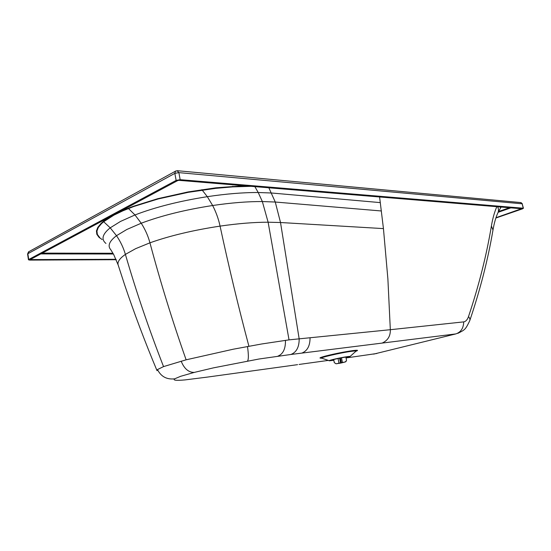 <?xml version="1.0" encoding="UTF-8"?>
<svg xmlns="http://www.w3.org/2000/svg" width="551" height="551" viewBox="0 0 551 551"><rect width="100%" height="100%" fill="white"/><g stroke="black" fill="none" stroke-linecap="round" stroke-linejoin="round"><path stroke-width="0.83" d="M333.761 360.058L332.301 360.189C330.035 360.23 340.497 357.806 345.305 357.179L346.992 357.227L345.987 357.565M333.81 360.271L329.47 360.795C326.316 360.857 340.849 357.489 347.502 356.621C349.816 356.318 350.588 356.339 349.823 356.697L346.035 357.785M376.836 353.501L346.069 357.943M297.588 364.652L205.847 377.304M379.577 196.859L383.448 228.631L387.89 278.964L390.328 329.705L289.034 339.864L261.608 343.989L233.231 349.217L186.121 359.817L163.544 366.601L157.483 369.569L157.035 370.685M244.21 185.715L215.744 187.829L188.125 191.92L157.868 198.663L133.404 206.281C125.656 209.125 119.03 212.011 113.534 214.945L113.499 214.966C108.024 217.907 103.85 220.772 100.971 223.554L97.809 227.363L96.432 230.938L96.824 234.278L98.939 237.254L99.827 237.695L97.362 234.409L96.948 231.069L98.305 227.494L101.439 223.692L103.671 221.729L113.892 215.145L122.963 210.792L133.748 206.508L158.123 198.966L188.242 192.333L215.71 188.359L232.66 186.892L251.352 186.307M500.659 206.832L500.418 208.195L498.152 212.266M496.885 206.522C494.488 212.018 492.663 218.513 491.402 226.013L492.987 230.049C487.959 259.521 480.258 289.585 469.893 320.248M491.402 226.013C486.464 255.554 478.833 285.749 468.508 316.584C469.851 318.189 470.251 319.594 469.707 320.806C465.32 329.829 465.044 329.698 457.826 333.362M468.508 316.584C467.386 319.766 465.788 321.529 463.722 321.88C463.515 328.217 460.863 332.232 455.773 333.927L373.633 354.128M463.722 321.88L390.328 329.705C390.528 336.089 387.794 340.546 382.125 343.087L455.773 333.927M207.348 377.098L184.978 379.914C176.21 380.7 172.759 380.335 174.633 378.833L180.687 376.292L194.221 372.421L213.561 367.834L258.963 359.018L290.859 354.479C296.417 352.371 299.186 347.185 299.179 338.92L280.514 222.521L268.117 222.211C254.066 222.211 238.053 223.52 220.069 226.117C193.249 230.18 169.873 235.745 149.941 242.819L135.642 248.666L125.394 254.397C119.505 258.522 117.115 262.131 118.231 265.21L124.554 284.612C134.203 313.326 145.009 341.957 156.959 370.506M289.034 339.864L268.117 222.211L262.352 201.549C247.688 201.466 231.117 202.789 212.645 205.509C185.143 209.766 161.34 215.668 141.228 223.224L126.799 229.498L116.502 235.683C109.284 241.214 107.376 245.891 110.779 249.713L113.692 254.521L118.134 264.914M521.866 208.574L495.976 217.721M116.034 259.307L30.202 259.583L177.766 180.549L178.917 180.342L521.907 208.767M523.45 208.299L522.162 203.801L178.882 172.628L180.156 179.674L523.216 208.209L522.541 208.822L495.879 218.017M116.199 259.707L29.761 260.1L28.459 259.796L27.578 254.025L29.017 251.593M177.119 170.693L178.882 172.628L174.853 173.365L27.853 253.722L28.735 259.5L176.127 180.418L174.853 173.365L175.452 171.196L175.989 170.906M180.156 179.674L176.127 180.418M345.897 357.103L346.551 360.409L345.325 361.952L346.09 361.539M339.884 358.122L340.69 362.613L342.44 362.496L341.489 357.819M342.44 362.496L345.36 361.911M341.276 362.496L341.062 360.933L340.477 361.05M333.658 359.541L334.285 362.627L336.034 363.798L338.996 363.178L340.511 362.806L339.574 358.184M340.47 358.012L341.062 360.933M336.069 363.763L334.285 362.627M340.697 363.095L336.034 363.798M333.699 359.534L334.312 362.592M345.325 361.952L340.711 363.095M338.045 358.508L338.996 363.178M329.161 360.685L322.039 358.26C316.584 358.336 340.835 352.633 351.917 351.269C355.732 350.787 356.979 350.863 355.664 351.483L350.099 356.449M356.187 351.145C358.749 350.195 357.668 350.009 352.943 350.588C344.354 351.82 335.359 353.597 325.944 355.932C319.973 357.523 318.485 358.26 321.488 358.15M328.313 360.402L299.083 364.445M509.84 207.582L498.503 211.556M112.983 253.253L42.207 253.116M99.276 237.557L102.162 239.547M500.349 208.299L501.272 206.88M290.859 354.479L382.125 343.087M174.633 378.833C166.753 379.701 161.037 376.615 157.483 369.569M498.138 212.307L511.307 207.706M40.712 253.915L113.41 254.004M98.939 237.254L99.49 237.385M96.824 234.278L97.362 234.409M96.432 230.938L96.948 231.069M97.809 227.363L98.305 227.494M101.439 223.692L100.971 223.554M113.534 214.945L113.954 215.117M133.748 206.508L133.404 206.281M186.582 192.636L186.458 192.23M188.242 192.333L188.125 191.92M201.99 190.109L201.941 189.64M215.71 188.359L215.744 187.829M232.66 186.892L232.797 186.279M497.601 206.577C498.772 209.091 498.772 211.391 497.601 213.478C495.755 217.624 494.247 222.99 493.069 229.567M301.748 353.122C307.279 351.042 310.048 345.945 310.061 337.818M277.98 356.111C283.124 354.024 285.618 348.769 285.459 340.332M247.516 361.015C248.653 359.61 248.639 354.768 247.495 346.489M194.296 372.4C188.6 372.497 184.22 368.743 181.155 361.139M523.216 208.209L522.162 203.801L520.626 202.548M163.544 366.601C149.121 329.594 136.407 292.195 125.394 254.397C123.479 247.826 120.517 241.586 116.502 235.683L110.214 227.832C102.39 234.12 100.971 239.327 105.95 243.452M380.342 202.616L271.498 192.995L258.212 192.513C243.108 192.457 226.144 193.842 207.314 196.673C179.323 201.081 155.21 207.176 134.981 214.959L120.49 221.44L110.214 227.832L103.671 221.729M186.121 359.817C172.546 321.316 160.486 282.312 149.941 242.819C148.102 235.959 145.195 229.423 141.228 223.224L134.981 214.959L128.466 208.512M248.907 346.228C238.397 306.804 228.789 266.767 220.069 226.117C218.513 218.947 216.04 212.08 212.645 205.509L207.314 196.673L202.169 190.081M381.402 210.978L275.266 202.031L262.352 201.549L258.212 192.513L254.844 186.589M383.441 228.603L280.514 222.521L275.266 202.031L268.833 187.746M27.578 254.025L28.514 251.869L175.452 171.196L177.567 170.727L521.012 202.589L522.396 203.898"/></g></svg>
